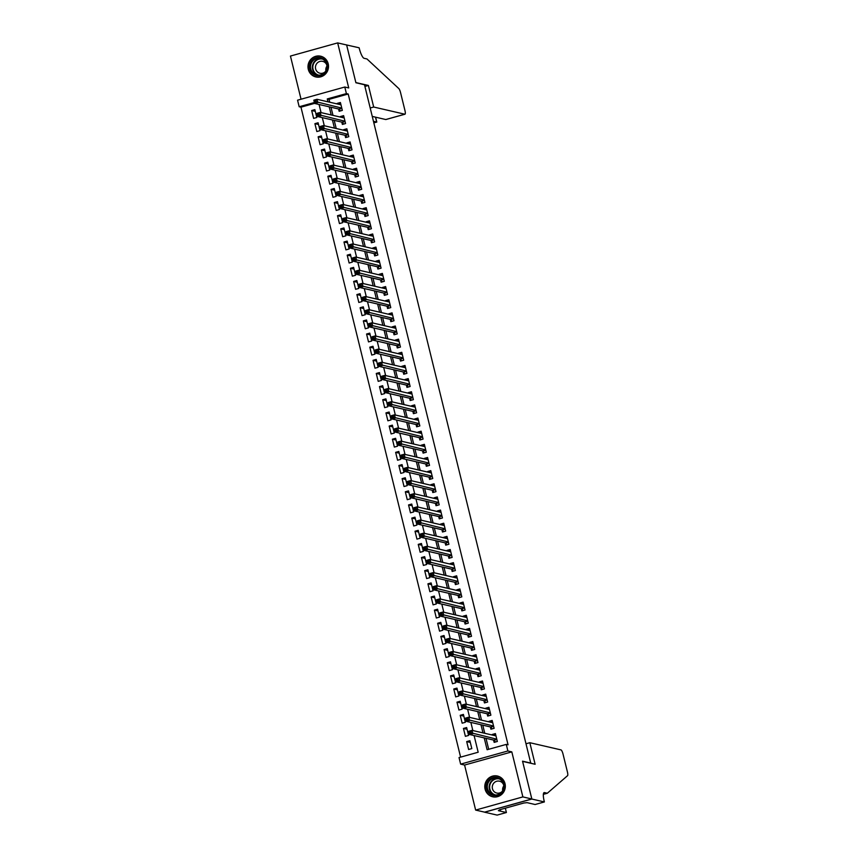 <?xml version="1.0" encoding="UTF-8"?>
<svg xmlns="http://www.w3.org/2000/svg" width="858" height="858" viewBox="0 0 858 858"><rect width="100%" height="100%" fill="white"/><g stroke="black" fill="none" stroke-linecap="round" stroke-linejoin="round"><path stroke-width="1.29" d="M308.301 69.348A10.639 10.253 -77 0 0 315.862 76.941A10.639 10.253 -77 0 0 328.206 63.803A10.639 10.253 -77 0 0 320.645 56.199A10.639 10.253 -77 0 0 308.301 69.348M485.102 789.178A10.639 10.253 -77 0 0 492.664 796.771A10.639 10.253 -77 0 0 505.019 783.622A10.639 10.253 -77 0 0 497.458 776.029A10.639 10.253 -77 0 0 485.102 789.178M314.596 103.368L300.965 107.175L299.174 106.757L297.565 100.182L344.787 87.023L346.407 93.597L327.263 98.927L327.971 101.802M530.77 763.266L364.5 84.749L355.909 82.765L346.621 44.97L337.666 42.9L290.444 56.06L301.04 99.217M531.134 763.159L522.543 761.175L531.831 798.98L484.598 812.14L475.643 810.081L522.876 796.91L511.818 751.887L507.872 750.975L460.639 764.135L459.03 757.56L478.174 752.23L474.088 735.563M511.818 751.887L464.586 765.046L475.643 810.081M464.586 765.046L460.639 764.135M300.965 107.175L460.607 757.121M531.831 798.98L522.876 796.91M338.578 108.977L339.146 111.283L342.331 110.392L340.401 102.51L337.205 103.389L337.344 103.968M341.806 122.126L342.374 124.431L345.56 123.541L343.629 115.648L340.433 116.538L340.572 117.117M345.034 135.274L345.602 137.58L348.788 136.69L346.857 128.797L343.661 129.687L343.801 130.266M348.262 148.423L348.831 150.729L352.027 149.839L350.085 141.945L346.889 142.836L347.04 143.415M351.49 161.572L352.059 163.867L355.255 162.988L353.314 155.094L350.118 155.984L350.268 156.564M354.719 174.721L355.287 177.016L358.483 176.126L356.542 168.243L353.357 169.133L353.496 169.712M357.958 187.87L358.515 190.165L361.711 189.275L359.77 181.392L356.585 182.282L356.724 182.861M361.186 201.019L361.744 203.314L364.94 202.424L362.998 194.541L359.813 195.431L359.952 195.999M364.414 214.157L364.982 216.463L368.168 215.572L366.227 207.69L363.041 208.569L363.181 209.148M367.642 227.306L368.211 229.612L371.396 228.721L369.455 220.828L366.269 221.718L366.409 222.297M370.87 240.454L371.439 242.76L374.624 241.87L372.694 233.977L369.498 234.867L369.637 235.446M374.099 253.603L374.667 255.909L377.852 255.019L375.922 247.125L372.726 248.016L372.865 248.595M377.327 266.752L377.895 269.058L381.081 268.168L379.15 260.274L375.954 261.164L376.094 261.744M380.555 279.901L381.124 282.196L384.32 281.306L382.378 273.423L379.182 274.313L379.333 274.892M383.783 293.05L384.352 295.345L387.548 294.455L385.607 286.572L382.411 287.462L382.561 288.041M387.022 306.199L387.58 308.494L390.776 307.604L388.835 299.721L385.65 300.611L385.789 301.179M390.251 319.348L390.808 321.643L394.004 320.753L392.063 312.87L388.878 313.76L389.017 314.328M393.479 332.486L394.036 334.792L397.233 333.901L395.291 326.008L392.106 326.898L392.245 327.477M396.707 345.635L397.275 347.94L400.461 347.05L398.52 339.157L395.334 340.047L395.474 340.626M399.935 358.783L400.504 361.089L403.689 360.199L401.759 352.306L398.562 353.196L398.702 353.775M403.163 371.932L403.732 374.238L406.917 373.348L404.987 365.454L401.791 366.345L401.93 366.924M406.392 385.081L406.96 387.376L410.145 386.486L408.215 378.603L405.019 379.493L405.158 380.073M409.62 398.23L410.188 400.525L413.384 399.635L411.443 391.752L408.247 392.642L408.397 393.221M412.848 411.379L413.417 413.674L416.613 412.784L414.671 404.901L411.475 405.791L411.625 406.36M416.076 424.528L416.645 426.823L419.841 425.933L417.9 418.05L414.714 418.94L414.854 419.508M419.315 437.666L419.873 439.972L423.069 439.082L421.128 431.188L417.943 432.078L418.082 432.657M422.544 450.815L423.101 453.121L426.297 452.23L424.356 444.337L421.171 445.227L421.31 445.806M425.772 463.964L426.329 466.269L429.526 465.379L427.584 457.486L424.399 458.376L424.538 458.955M429 477.112L429.568 479.418L432.754 478.528L430.813 470.634L427.627 471.525L427.767 472.104M432.228 490.261L432.797 492.556L435.982 491.677L434.051 483.783L430.855 484.673L430.995 485.253M435.456 503.41L436.025 505.705L439.21 504.815L437.28 496.932L434.084 497.822L434.223 498.401M438.685 516.559L439.253 518.854L442.438 517.964L440.508 510.081L437.312 510.971L437.451 511.55M441.913 529.708L442.481 532.003L445.677 531.113L443.736 523.23L440.54 524.12L440.69 524.688M445.141 542.846L445.71 545.152L448.906 544.262L446.964 536.379L443.768 537.258L443.918 537.837M448.38 555.995L448.938 558.301L452.134 557.41L450.193 549.517L447.007 550.407L447.147 550.986M451.608 569.144L452.166 571.449L455.362 570.559L453.421 562.666L450.236 563.556L450.375 564.135M454.837 582.292L455.394 584.598L458.59 583.708L456.649 575.815L453.464 576.705L453.603 577.284M458.065 595.441L458.633 597.736L461.819 596.857L459.877 588.963L456.692 589.854L456.831 590.433M461.293 608.59L461.861 610.885L465.047 609.995L463.116 602.112L459.92 603.002L460.06 603.582M464.521 621.739L465.09 624.034L468.275 623.144L466.344 615.261L463.148 616.151L463.288 616.73M467.749 634.888L468.318 637.183L471.503 636.293L469.573 628.41L466.377 629.3L466.516 629.869M470.978 648.026L471.546 650.332L474.742 649.442L472.801 641.559L469.605 642.438L469.755 643.017M474.206 661.175L474.774 663.481L477.97 662.59L476.029 654.697L472.833 655.587L472.983 656.166M477.434 674.324L478.003 676.63L481.199 675.739L479.257 667.846L476.072 668.736L476.211 669.315M480.673 687.472L481.231 689.778L484.427 688.888L482.486 680.995L479.3 681.885L479.44 682.464M483.901 700.621L484.459 702.927L487.655 702.037L485.714 694.143L482.528 695.034L482.668 695.613M487.13 713.77L487.687 716.065L490.883 715.175L488.942 707.292L485.757 708.182L485.896 708.762M490.358 726.919L490.926 729.214L494.111 728.324L492.17 720.441L488.985 721.331L489.124 721.91M470.302 742.427L466.688 741.591L468.618 749.484L471.814 748.594L469.873 740.701L466.688 741.591M467.074 729.279L463.449 728.442L465.39 736.336L468.586 735.445L466.645 727.552L463.449 728.442M463.835 716.13L460.22 715.293L462.162 723.187L465.358 722.297L463.417 714.403L460.22 715.293M460.607 702.981L456.992 702.144L458.933 710.038L462.13 709.148L460.188 701.265L456.992 702.144M457.378 689.832L453.764 689.006L455.705 696.889L458.891 695.999L456.96 688.116L453.764 689.006M454.15 676.683L450.536 675.857L452.477 683.74L455.662 682.85L453.732 674.967L450.536 675.857M450.922 663.545L447.308 662.708L449.249 670.591L452.434 669.701L450.504 661.818L447.308 662.708M447.694 650.396L444.079 649.56L446.021 657.442L449.206 656.563L447.265 648.669L444.079 649.56M444.465 637.247L440.851 636.411L442.782 644.304L445.978 643.414L444.036 635.521L440.851 636.411M441.237 624.098L437.623 623.262L439.553 631.156L442.749 630.265L440.808 622.372L437.623 623.262M438.009 610.95L434.395 610.113L436.325 618.007L439.521 617.116L437.58 609.223L434.395 610.113M434.77 597.801L431.156 596.964L433.097 604.858L436.293 603.968L434.352 596.085L431.156 596.964M431.542 584.652L427.928 583.826L429.869 591.709L433.065 590.819L431.124 582.936L427.928 583.826M428.314 571.503L424.699 570.677L426.641 578.56L429.826 577.67L427.895 569.787L424.699 570.677M425.085 558.365L421.471 557.528L423.412 565.411L426.598 564.521L424.667 556.638L421.471 557.528M421.857 545.216L418.243 544.38L420.184 552.262L423.369 551.383L421.439 543.489L418.243 544.38M418.629 532.067L415.015 531.231L416.956 539.124L420.141 538.234L418.2 530.341L415.015 531.231M415.401 518.918L411.786 518.082L413.717 525.975L416.913 525.085L414.972 517.192L411.786 518.082M412.172 505.77L408.558 504.933L410.489 512.827L413.685 511.936L411.743 504.043L408.558 504.933M408.944 492.621L405.33 491.784L407.26 499.678L410.456 498.788L408.515 490.894L405.33 491.784M405.716 479.472L402.102 478.646L404.032 486.529L407.228 485.639L405.287 477.756L402.102 478.646M402.477 466.323L398.863 465.497L400.804 473.38L404 472.49L402.059 464.607L398.863 465.497M399.249 453.185L395.635 452.348L397.576 460.231L400.772 459.341L398.831 451.458L395.635 452.348M396.021 440.036L392.406 439.199L394.348 447.082L397.533 446.192L395.602 438.309L392.406 439.199M392.792 426.887L389.178 426.051L391.119 433.944L394.305 433.054L392.374 425.16L389.178 426.051M389.564 413.738L385.95 412.902L387.891 420.795L391.076 419.905L389.146 412.012L385.95 412.902M386.336 400.589L382.722 399.753L384.663 407.647L387.848 406.756L385.907 398.863L382.722 399.753M383.108 387.441L379.493 386.604L381.424 394.498L384.62 393.608L382.679 385.714L379.493 386.604M379.88 374.292L376.265 373.466L378.196 381.349L381.392 380.459L379.451 372.576L376.265 373.466M376.651 361.143L373.037 360.317L374.967 368.2L378.164 367.31L376.222 359.427L373.037 360.317M373.412 348.005L369.798 347.168L371.739 355.051L374.935 354.161L372.994 346.278L369.798 347.168M370.184 334.856L366.57 334.019L368.511 341.902L371.707 341.012L369.766 333.129L366.57 334.019M366.956 321.707L363.342 320.871L365.283 328.764L368.468 327.874L366.538 319.98L363.342 320.871M363.728 308.558L360.113 307.722L362.055 315.615L365.24 314.725L363.309 306.832L360.113 307.722M360.499 295.409L356.885 294.573L358.826 302.466L362.012 301.576L360.081 293.683L356.885 294.573M357.271 282.261L353.657 281.424L355.598 289.318L358.783 288.427L356.842 280.534L353.657 281.424M354.043 269.112L350.429 268.275L352.359 276.169L355.555 275.279L353.614 267.396L350.429 268.275M350.815 255.963L347.2 255.137L349.131 263.02L352.327 262.13L350.386 254.247L347.2 255.137M347.587 242.814L343.972 241.988L345.903 249.871L349.099 248.981L347.158 241.098L343.972 241.988M344.358 229.676L340.744 228.839L342.674 236.722L345.871 235.832L343.929 227.949L340.744 228.839M341.119 216.527L337.505 215.69L339.446 223.573L342.642 222.694L340.701 214.8L337.505 215.69M337.891 203.378L334.277 202.542L336.218 210.435L339.414 209.545L337.473 201.651L334.277 202.542M334.663 190.229L331.049 189.393L332.99 197.286L336.175 196.396L334.245 188.503L331.049 189.393M331.435 177.08L327.82 176.244L329.762 184.138L332.947 183.247L331.016 175.354L327.82 176.244M328.206 163.932L324.592 163.095L326.533 170.989L329.719 170.099L327.788 162.216L324.592 163.095M324.978 150.783L321.364 149.957L323.305 157.84L326.49 156.95L324.549 149.067L321.364 149.957M321.75 137.634L318.136 136.808L320.066 144.691L323.262 143.801L321.321 135.918L318.136 136.808M318.522 124.496L314.907 123.659L316.838 131.542L320.034 130.652L318.093 122.769L314.907 123.659M316.806 117.514L314.865 109.62L311.679 110.51L313.61 118.393L316.806 117.514M484.202 737.901L487.108 749.731L506.263 744.401L508.054 744.808L348.198 94.005L329.054 99.346L329.751 102.22M330.984 107.229L332.99 115.369M334.212 120.377L336.218 128.518M337.441 133.526L339.446 141.667M340.68 146.675L342.674 154.805M343.908 159.824L345.903 167.953M347.136 172.973L349.131 181.102M350.364 186.111L352.359 194.251M353.593 199.26L355.587 207.4M356.821 212.409L358.816 220.549M360.049 225.557L362.055 233.698M363.277 238.706L365.283 246.847M366.505 251.855L368.511 259.995M369.734 265.004L371.739 273.134M372.973 278.153L374.967 286.282M376.201 291.291L378.196 299.431M379.429 304.44L381.424 312.58M382.657 317.589L384.652 325.729M385.886 330.738L387.88 338.878M389.114 343.886L391.109 352.027M392.342 357.035L394.348 365.176M395.57 370.184L397.576 378.314M398.798 383.333L400.804 391.462M402.037 396.471L404.032 404.611M405.266 409.62L407.26 417.76M408.494 422.769L410.489 430.909M411.722 435.918L413.717 444.058M414.95 449.066L416.945 457.207M418.178 462.215L420.173 470.356M421.407 475.364L423.412 483.494M424.635 488.513L426.641 496.643M427.863 501.651L429.869 509.791M431.091 514.8L433.097 522.94M434.33 527.949L436.325 536.089M437.559 541.098L439.553 549.238M440.787 554.247L442.782 562.387M444.015 567.395L446.01 575.536M447.243 580.544L449.238 588.674M450.471 593.693L452.466 601.823M453.7 606.842L455.705 614.971M456.928 619.98L458.933 628.12M460.156 633.129L462.162 641.269M463.395 646.278L465.39 654.418M466.623 659.427L468.618 667.567M469.852 672.575L471.846 680.716M473.08 685.724L475.075 693.865M476.308 698.873L478.303 707.003M479.536 712.022L481.531 720.152M482.764 725.16L484.759 733.3M485.993 738.309L488.695 749.291M493.586 740.068L494.154 742.363L497.34 741.473L495.409 733.59L492.213 734.48L492.353 735.049M344.787 87.023L348.734 87.934L337.666 42.9M348.198 94.005L346.407 93.597M506.263 744.401L507.872 750.975M314.393 102.52L299.174 106.757M472.855 730.555L470.86 722.415M469.626 717.406L467.621 709.266M466.398 704.257L464.392 696.117M463.17 691.108L461.164 682.979M459.931 677.959L457.936 669.83M456.703 664.811L454.708 656.681M453.474 651.672L451.48 643.532M450.246 638.524L448.251 630.383M447.018 625.375L445.023 617.234M443.79 612.226L441.795 604.086M440.562 599.077L438.556 590.937M437.333 585.928L435.328 577.799M434.105 572.779L432.1 564.65M430.877 559.63L428.871 551.501M427.638 546.492L425.643 538.352M424.41 533.344L422.415 525.203M421.181 520.195L419.187 512.054M417.953 507.046L415.958 498.906M414.725 493.897L412.73 485.757M411.497 480.748L409.502 472.608M408.269 467.599L406.263 459.47M405.04 454.45L403.035 446.321M401.812 441.312L399.807 433.172M398.573 428.163L396.578 420.023M395.345 415.015L393.35 406.874M392.117 401.866L390.122 393.725M388.889 388.717L386.894 380.577M385.66 375.568L383.665 367.428M382.432 362.419L380.437 354.29M379.204 349.27L377.198 341.141M375.976 336.132L373.97 327.992M372.747 322.983L370.742 314.843M369.519 309.835L367.514 301.694M366.28 296.686L364.285 288.545M363.052 283.537L361.057 275.397M359.824 270.388L357.829 262.248M356.596 257.239L354.601 249.11M353.367 244.09L351.372 235.961M350.139 230.941L348.144 222.812M346.911 217.803L344.905 209.663M343.683 204.654L341.677 196.514M340.454 191.506L338.449 183.365M337.215 178.357L335.221 170.216M333.987 165.208L331.992 157.068M330.759 152.059L328.764 143.929M327.531 138.91L325.536 130.781M324.303 125.761L322.308 117.632M321.074 112.623L319.079 104.483M329.193 106.821L331.199 114.951M332.421 119.959L334.427 128.099M335.65 133.108L337.655 141.248M338.889 146.257L340.883 154.397M342.117 159.406L344.112 167.546M345.345 172.555L347.34 180.695M348.573 185.703L350.568 193.844M351.801 198.852L353.796 206.982M355.03 212.001L357.025 220.131M358.258 225.15L360.263 233.279M361.486 238.288L363.492 246.428M364.714 251.437L366.72 259.577M367.953 264.586L369.948 272.726M371.182 277.735L373.176 285.875M374.41 290.883L376.405 299.024M377.638 304.032L379.633 312.162M380.866 317.181L382.861 325.311M384.094 330.33L386.089 338.46M387.323 343.468L389.328 351.608M390.551 356.617L392.556 364.757M393.779 369.766L395.785 377.906M397.007 382.915L399.013 391.055M400.246 396.064L402.241 404.204M403.474 409.212L405.469 417.353M406.703 422.361L408.698 430.491M409.931 435.51L411.926 443.64M413.159 448.648L415.154 456.788M416.387 461.797L418.382 469.937M419.616 474.946L421.621 483.086M422.844 488.095L424.849 496.235M426.072 501.244L428.078 509.384M429.311 514.392L431.306 522.533M432.539 527.541L434.534 535.671M435.767 540.69L437.762 548.82M438.996 553.828L440.991 561.969M442.224 566.977L444.219 575.117M445.452 580.126L447.447 588.266M448.68 593.275L450.675 601.415M451.909 606.424L453.914 614.564M455.137 619.573L457.142 627.713M458.365 632.721L460.371 640.851M461.604 645.87L463.599 654M464.832 659.019L466.827 667.149M468.06 672.157L470.055 680.297M471.289 685.306L473.284 693.446M474.517 698.455L476.512 706.595M477.745 711.604L479.74 719.744M480.973 724.753L482.979 732.893M329.054 99.346L327.263 98.927M495.055 735.134L492.213 734.48M315.294 111.347L311.679 110.51M491.827 721.986L488.985 721.331M488.599 708.837L485.757 708.182M485.371 695.688L482.528 695.034M482.142 682.539L479.3 681.885M478.914 669.39L476.072 668.736M475.686 656.252L472.833 655.587M472.458 643.103L469.605 642.438M469.229 629.954L466.377 629.3M466.001 616.805L463.148 616.151M462.762 603.657L459.92 603.002M459.534 590.508L456.692 589.854M456.306 577.359L453.464 576.705M453.078 564.21L450.236 563.556M449.849 551.072L447.007 550.407M446.621 537.923L443.768 537.258M443.393 524.774L440.54 524.12M440.165 511.625L437.312 510.971M436.936 498.477L434.084 497.822M433.698 485.328L430.855 484.673M430.469 472.179L427.627 471.525M427.241 459.03L424.399 458.376M424.013 445.892L421.171 445.227M420.785 432.743L417.943 432.078M417.556 419.594L414.714 418.94M414.328 406.445L411.475 405.791M411.1 393.296L408.247 392.642M407.872 380.148L405.019 379.493M404.644 366.999L401.791 366.345M401.405 353.85L398.562 353.196M398.176 340.712L395.334 340.047M394.948 327.563L392.106 326.898M391.72 314.414L388.878 313.76M388.492 301.265L385.65 300.611M385.263 288.116L382.411 287.462M382.035 274.968L379.182 274.313M378.807 261.819L375.954 261.164M375.579 248.67L372.726 248.016M372.34 235.521L369.498 234.867M369.112 222.383L366.269 221.718M365.883 209.234L363.041 208.569M362.655 196.085L359.813 195.431M359.427 182.936L356.585 182.282M356.199 169.787L353.357 169.133M352.97 156.639L350.118 155.984M349.742 143.49L346.889 142.836M346.514 130.341L343.661 129.687M343.286 117.203L340.433 116.538M340.047 104.054L337.205 103.389M493.994 735.435L495.742 734.941M495.431 742.009L493.876 740.132L469.626 734.534L468.822 731.252L472.007 730.362L495.967 735.885M470.827 731.509L472.007 730.362L472.822 733.644L469.626 734.534L469.873 733.172L471.149 732.818L470.827 731.509L469.551 731.863L469.873 733.172M496.782 739.178L471.149 732.818M468.822 731.252L469.551 731.863M501.716 779.954A9.213 8.87 103 0 1 501.544 792.953A9.213 8.87 103 0 1 488.974 792.985A9.213 8.87 103 0 1 489.146 779.986A9.213 8.87 103 0 1 501.716 779.954M489.628 792.545A8.526 8.215 -77 0 0 502.681 790.593A8.526 8.215 -77 0 0 497.447 778.195A8.526 8.215 -77 0 0 489.628 792.545M503.635 784.909A6.07 5.845 -77 0 0 493.05 784.201A6.07 5.845 -77 0 0 502.112 791.505M499.753 776.876A10.575 10.189 -77 0 0 488.03 793.95A10.575 10.189 -77 0 0 495.109 797.028M502.681 790.593A6.07 5.845 103 0 1 503.743 785.971M324.914 60.124A9.213 8.87 103 0 1 324.732 73.123A9.213 8.87 103 0 1 312.173 73.155A9.213 8.87 103 0 1 312.344 60.157A9.213 8.87 103 0 1 324.914 60.124M312.816 72.715A8.526 8.215 -77 0 0 325.868 70.764A8.526 8.215 -77 0 0 320.635 58.376A8.526 8.215 -77 0 0 312.816 72.715M326.823 65.079A6.07 5.845 -77 0 0 316.237 64.371A6.07 5.845 -77 0 0 325.311 71.675M322.951 57.046A10.575 10.189 -77 0 0 311.229 74.12A10.575 10.189 -77 0 0 318.297 77.199M325.879 70.764A6.07 5.845 103 0 1 326.941 66.141M529.826 742.706L560.982 749.892A4.097 0.976 74.4 0 1 563.03 754.085L567.438 772.028A4.097 0.976 74.4 0 1 567.556 775.675L547.307 793.253L544.444 792.588A9.556 2.274 74.4 0 0 544.144 792.588A9.556 2.274 74.4 0 0 544.197 801.211L544.38 801.94L531.842 799.045L522.586 761.378L535.124 764.264L529.826 742.706L526.351 743.672M543.361 794.347L547.307 793.253M531.842 799.045L484.609 812.204L497.147 815.1L506.402 812.515L498.38 810.671L500.3 809.587M544.38 801.94L535.124 804.514L527.102 802.659L523.981 802.981L499.345 809.855L500.418 810.102M506.402 812.515L505.341 808.182M373.487 121.31L376.694 122.061L375.493 117.16M346.611 44.895L355.856 82.572L368.393 85.457L373.691 107.025L404.847 114.211A4.097 0.976 74.4 0 0 404.976 114.211A4.097 0.976 74.4 0 0 404.955 110.51L400.547 92.567A4.097 0.976 74.4 0 0 398.788 88.546L366.956 58.955L364.082 58.301A9.556 2.274 -105.6 0 1 359.32 48.52L359.137 47.791L346.482 44.938M368.393 85.457L364.918 86.433M373.691 107.025L370.216 107.99M372.286 116.42L385.768 119.53L404.847 114.211M376.812 122.029L373.863 122.844L376.801 122.061L375.632 117.192M490.765 722.286L492.513 721.793M492.202 728.86L490.647 726.983L466.398 721.385L465.594 718.103L468.779 717.213L492.739 722.736M467.599 718.361L468.779 717.213L469.594 720.495L466.398 721.385L466.645 720.023L467.921 719.669L467.599 718.361L466.323 718.714L466.645 720.023M493.543 726.029L467.921 719.669M465.594 718.103L466.323 718.714M487.537 709.137L489.274 708.654M488.974 715.711L487.419 713.835L463.17 708.236L462.365 704.954L465.551 704.064L489.51 709.587M464.371 705.212L465.551 704.064L466.366 707.346L463.17 708.236L463.417 706.885L464.693 706.52L464.371 705.212L463.095 705.566L463.417 706.885M490.315 712.88L464.693 706.52M462.365 704.954L463.095 705.566M484.298 695.988L486.046 695.506M485.735 702.563L484.18 700.686L459.942 695.098L459.137 691.805L462.323 690.915L486.282 696.449M461.143 692.063L462.323 690.915L463.127 694.208L459.942 695.098L460.188 693.736L461.465 693.382L461.143 692.063L459.867 692.417L460.188 693.736M487.087 699.731L461.465 693.382M459.137 691.805L459.867 692.417M481.07 682.839L482.818 682.357M482.507 689.414L480.952 687.537L456.713 681.949L455.898 678.657L459.094 677.766L483.054 683.3M457.915 678.914L459.094 677.766L459.899 681.059L456.713 681.949L456.96 680.587L458.236 680.233L457.915 678.914L456.638 679.268L456.96 680.587M483.858 686.582L458.236 680.233M455.898 678.657L456.638 679.268M477.842 669.69L479.59 669.208M479.279 676.276L477.724 674.388L453.485 668.8L452.67 665.508L455.866 664.618L479.826 670.152M454.686 665.765L455.866 664.618L456.671 667.91L453.485 668.8L453.732 667.438L455.008 667.084L454.686 665.765L453.41 666.119L453.732 667.438M480.63 673.433L455.008 667.084M452.67 665.508L453.41 666.119M474.613 656.542L476.362 656.059M476.051 663.127L474.495 661.25L450.257 655.651L449.442 652.359L452.638 651.479L476.598 657.003M451.458 652.616L452.638 651.479L453.442 654.761L450.257 655.651L450.504 654.289L451.78 653.935L451.458 652.616L450.182 652.97L450.504 654.289M477.402 660.285L451.78 653.935M449.442 652.359L450.182 652.97M471.385 643.403L473.133 642.91M472.822 649.978L471.267 648.101L447.018 642.503L446.214 639.221L449.41 638.331L473.369 643.854M448.23 639.467L449.41 638.331L450.214 641.612L447.018 642.503L447.275 641.14L448.552 640.787L448.23 639.467L446.954 639.832L447.275 641.14M474.174 647.146L448.552 640.787M446.214 639.221L446.954 639.832M468.157 630.255L469.905 629.761M469.594 636.829L468.039 634.952L443.79 629.354L442.985 626.072L446.181 625.182L470.13 630.705M445.002 626.329L446.181 625.182L446.986 628.464L443.79 629.354L444.047 627.992L445.323 627.638L445.002 626.329L443.715 626.683L444.047 627.992M470.945 633.998L445.323 627.638M442.985 626.072L443.715 626.683M464.929 617.106L466.677 616.612M466.366 623.68L464.811 621.803L440.562 616.205L439.757 612.923L442.942 612.033L466.902 617.556M441.763 613.18L442.942 612.033L443.758 615.315L440.562 616.205L440.808 614.843L442.095 614.489L441.763 613.18L440.486 613.534L440.808 614.843M467.717 620.849L442.095 614.489M439.757 612.923L440.486 613.534M461.701 603.957L463.449 603.464M463.138 610.531L461.583 608.654L437.333 603.056L436.529 599.774L439.714 598.884L463.674 604.407M438.535 600.032L439.714 598.884L440.529 602.166L437.333 603.056L437.58 601.705L438.856 601.34L438.535 600.032L437.258 600.385L437.58 601.705M464.489 607.7L438.856 601.34M436.529 599.774L437.258 600.385M458.472 590.808L460.22 590.325M459.909 597.383L458.354 595.506L434.105 589.918L433.301 586.625L436.486 585.735L460.446 591.269M435.306 586.883L436.486 585.735L437.301 589.028L434.105 589.918L434.352 588.556L435.628 588.202L435.306 586.883L434.03 587.237L434.352 588.556M461.25 594.551L435.628 588.202M433.301 586.625L434.03 587.237M455.244 577.659L456.982 577.177M456.681 584.234L455.115 582.357L430.877 576.769L430.072 573.476L433.258 572.586L457.217 578.12M432.078 573.734L433.258 572.586L434.062 575.879L430.877 576.769L431.124 575.407L432.4 575.053L432.078 573.734L430.802 574.088L431.124 575.407M458.022 581.402L432.4 575.053M430.072 573.476L430.802 574.088M452.005 564.51L453.753 564.028M453.442 571.096L451.887 569.208L427.649 563.62L426.844 560.328L430.03 559.437L453.989 564.972M428.85 560.585L430.03 559.437L430.834 562.73L427.649 563.62L427.895 562.258L429.172 561.904L428.85 560.585L427.574 560.939L427.895 562.258M454.794 568.253L429.172 561.904M426.844 560.328L427.574 560.939M448.777 551.362L450.525 550.879M450.214 557.947L448.659 556.059L424.42 550.471L423.605 547.179L426.801 546.289L450.761 551.823M425.622 547.436L426.801 546.289L427.606 549.581L424.42 550.471L424.667 549.109L425.943 548.755L425.622 547.436L424.345 547.79L424.667 549.109M451.565 555.105L425.943 548.755M423.605 547.179L424.345 547.79M445.549 538.213L447.297 537.73M446.986 544.798L445.431 542.921L421.192 537.322L420.377 534.041L423.573 533.15L447.533 538.674M422.393 534.287L423.573 533.15L424.378 536.432L421.192 537.322L421.439 535.96L422.715 535.606L422.393 534.287L421.117 534.652L421.439 535.96M448.337 541.966L422.715 535.606M420.377 534.041L421.117 534.652M442.32 525.075L444.069 524.581M443.758 531.649L442.202 529.772L417.953 524.174L417.149 520.892L420.345 520.002L444.305 525.525M419.165 521.149L420.345 520.002L421.149 523.283L417.953 524.174L418.211 522.812L419.487 522.458L419.165 521.149L417.889 521.503L418.211 522.812M445.109 528.818L419.487 522.458M417.149 520.892L417.889 521.503M439.092 511.926L440.84 511.432M440.529 518.5L438.974 516.623L414.725 511.025L413.921 507.743L417.117 506.853L441.066 512.376M415.937 508L417.117 506.853L417.921 510.135L414.725 511.025L414.982 509.663L416.259 509.309L415.937 508L414.661 508.354L414.982 509.663M441.881 515.669L416.259 509.309M413.921 507.743L414.661 508.354M435.864 498.777L437.612 498.284M437.301 505.351L435.746 503.474L411.497 497.876L410.692 494.594L413.888 493.704L437.837 499.227M412.698 494.851L413.888 493.704L414.693 496.986L411.497 497.876L411.754 496.525L413.03 496.16L412.698 494.851L411.422 495.205L411.754 496.525M438.653 502.52L413.03 496.16M410.692 494.594L411.422 495.205M432.636 485.628L434.384 485.145M434.073 492.202L432.518 490.326L408.269 484.727L407.464 481.445L410.65 480.555L434.609 486.089M409.47 481.703L410.65 480.555L411.465 483.848L408.269 484.727L408.515 483.376L409.792 483.011L409.47 481.703L408.194 482.057L408.515 483.376M435.424 489.371L409.792 483.011M407.464 481.445L408.194 482.057M429.408 472.479L431.156 471.997M430.845 479.054L429.29 477.177L405.04 471.589L404.236 468.296L407.421 467.406L431.381 472.94M406.242 468.554L407.421 467.406L408.236 470.699L405.04 471.589L405.287 470.227L406.563 469.873L406.242 468.554L404.965 468.908L405.287 470.227M432.185 476.222L406.563 469.873M404.236 468.296L404.965 468.908M426.179 459.33L427.917 458.848M427.616 465.915L426.061 464.028L401.812 458.44L401.008 455.148L404.193 454.257L428.153 459.791M403.013 455.405L404.193 454.257L405.008 457.55L401.812 458.44L402.059 457.078L403.335 456.724L403.013 455.405L401.737 455.759L402.059 457.078M428.957 463.073L403.335 456.724M401.008 455.148L401.737 455.759M422.951 446.181L424.689 445.699M424.378 452.767L422.822 450.879L398.584 445.291L397.78 441.999L400.965 441.109L424.924 446.643M399.785 442.256L400.965 441.109L401.769 444.401L398.584 445.291L398.831 443.929L400.107 443.575L399.785 442.256L398.509 442.61L398.831 443.929M425.729 449.924L400.107 443.575M397.78 441.999L398.509 442.61M419.712 433.033L421.46 432.55M421.149 439.618L419.594 437.741L395.356 432.142L394.541 428.861L397.737 427.97L421.696 433.494M396.557 429.107L397.737 427.97L398.541 431.252L395.356 432.142L395.602 430.78L396.879 430.426L396.557 429.107L395.281 429.472L395.602 430.78M422.501 436.776L396.879 430.426M394.541 428.861L395.281 429.472M416.484 419.894L418.232 419.401M417.921 426.469L416.366 424.592L392.127 418.994L391.312 415.712L394.508 414.822L418.468 420.345M393.329 415.958L394.508 414.822L395.313 418.103L392.127 418.994L392.374 417.631L393.65 417.278L393.329 415.958L392.052 416.323L392.374 417.631M419.272 423.637L393.65 417.278M391.312 415.712L392.052 416.323M413.256 406.746L415.004 406.252M414.693 413.32L413.138 411.443L388.899 405.845L388.084 402.563L391.28 401.673L415.24 407.196M390.1 402.82L391.28 401.673L392.085 404.955L388.899 405.845L389.146 404.483L390.422 404.129L390.1 402.82L388.824 403.174L389.146 404.483M416.044 410.489L390.422 404.129M388.084 402.563L388.824 403.174M410.027 393.597L411.776 393.103M411.465 400.171L409.909 398.294L385.66 392.696L384.856 389.414L388.052 388.524L412.012 394.047M386.872 389.671L388.052 388.524L388.856 391.806L385.66 392.696L385.918 391.334L387.194 390.98L386.872 389.671L385.596 390.025L385.918 391.334M412.816 397.34L387.194 390.98M384.856 389.414L385.596 390.025M406.799 380.448L408.547 379.965M408.236 387.022L406.681 385.145L382.432 379.547L381.628 376.265L384.824 375.375L408.773 380.898M383.644 376.523L384.824 375.375L385.628 378.668L382.432 379.547L382.689 378.196L383.966 377.831L383.644 376.523L382.368 376.876L382.689 378.196M409.588 384.191L383.966 377.831M381.628 376.265L382.368 376.876M403.571 367.299L405.319 366.816M405.008 373.874L403.453 371.997L379.204 366.409L378.399 363.116L381.596 362.226L405.544 367.76M380.405 363.374L381.596 362.226L382.4 365.519L379.204 366.409L379.461 365.047L380.738 364.693L380.405 363.374L379.129 363.728L379.461 365.047M406.36 371.042L380.738 364.693M378.399 363.116L379.129 363.728M400.343 354.15L402.091 353.668M401.78 360.725L400.225 358.848L375.976 353.26L375.171 349.967L378.357 349.077L402.316 354.611M377.177 350.225L378.357 349.077L379.172 352.37L375.976 353.26L376.222 351.898L377.499 351.544L377.177 350.225L375.901 350.579L376.222 351.898M403.131 357.893L377.499 351.544M375.171 349.967L375.901 350.579M397.115 341.001L398.863 340.519M398.552 347.587L396.997 345.699L372.747 340.111L371.943 336.819L375.128 335.928L399.088 341.463M373.949 337.076L375.128 335.928L375.943 339.221L372.747 340.111L372.994 338.749L374.27 338.395L373.949 337.076L372.672 337.43L372.994 338.749M399.892 344.744L374.27 338.395M371.943 336.819L372.672 337.43M393.886 327.853L395.624 327.37M395.324 334.438L393.758 332.561L369.519 326.962L368.715 323.67L371.9 322.79L395.86 328.314M370.72 323.927L371.9 322.79L372.704 326.072L369.519 326.962L369.766 325.6L371.042 325.246L370.72 323.927L369.444 324.292L369.766 325.6M396.664 331.596L371.042 325.246M368.715 323.67L369.444 324.292M390.647 314.714L392.396 314.221M392.085 321.289L390.529 319.412L366.291 313.814L365.487 310.532L368.672 309.641L392.632 315.165M367.492 310.778L368.672 309.641L369.476 312.923L366.291 313.814L366.538 312.451L367.814 312.098L367.492 310.778L366.216 311.143L366.538 312.451M393.436 318.457L367.814 312.098M365.487 310.532L366.216 311.143M387.419 301.566L389.167 301.072M388.856 308.14L387.301 306.263L363.063 300.665L362.248 297.383L365.444 296.493L389.403 302.016M364.264 297.64L365.444 296.493L366.248 299.774L363.063 300.665L363.309 299.303L364.586 298.949L364.264 297.64L362.988 297.994L363.309 299.303M390.208 305.309L364.586 298.949M362.248 297.383L362.988 297.994M384.191 288.417L385.939 287.923M385.628 294.991L384.073 293.114L359.834 287.516L359.019 284.234L362.215 283.344L386.175 288.867M361.036 284.491L362.215 283.344L363.02 286.626L359.834 287.516L360.081 286.154L361.357 285.8L361.036 284.491L359.759 284.845L360.081 286.154M386.979 292.16L361.357 285.8M359.019 284.234L359.759 284.845M380.963 275.268L382.711 274.785M382.4 281.842L380.845 279.965L356.596 274.367L355.791 271.085L358.987 270.195L382.947 275.718M357.807 271.343L358.987 270.195L359.792 273.477L356.596 274.367L356.853 273.016L358.129 272.651L357.807 271.343L356.531 271.696L356.853 273.016M383.751 279.011L358.129 272.651M355.791 271.085L356.531 271.696M377.734 262.119L379.483 261.636M379.172 268.693L377.617 266.817L353.367 261.229L352.563 257.936L355.759 257.046L379.719 262.58M354.579 258.194L355.759 257.046L356.563 260.339L353.367 261.229L353.625 259.867L354.901 259.513L354.579 258.194L353.303 258.548L353.625 259.867M380.523 265.862L354.901 259.513M352.563 257.936L353.303 258.548M374.506 248.97L376.254 248.488M375.943 255.545L374.388 253.668L350.139 248.08L349.335 244.787L352.531 243.897L376.48 249.431M351.34 245.045L352.531 243.897L353.335 247.19L350.139 248.08L350.396 246.718L351.673 246.364L351.34 245.045L350.064 245.399L350.396 246.718M377.295 252.713L351.673 246.364M349.335 244.787L350.064 245.399M371.278 235.821L373.026 235.339M372.715 242.406L371.16 240.519L346.911 234.931L346.106 231.639L349.292 230.748L373.251 236.282M348.112 231.896L349.292 230.748L350.107 234.041L346.911 234.931L347.158 233.569L348.434 233.215L348.112 231.896L346.836 232.25L347.158 233.569M374.067 239.564L348.434 233.215M346.106 231.639L346.836 232.25M368.05 222.672L369.798 222.19M369.487 229.258L367.932 227.381L343.683 221.782L342.878 218.49L346.064 217.61L370.023 223.134M344.884 218.747L346.064 217.61L346.879 220.892L343.683 221.782L343.929 220.42L345.206 220.066L344.884 218.747L343.608 219.101L343.929 220.42M370.828 226.415L345.206 220.066M342.878 218.49L343.608 219.101M364.822 209.534L366.559 209.041M366.259 216.109L364.704 214.232L340.454 208.633L339.65 205.352L342.835 204.461L366.795 209.985M341.656 205.598L342.835 204.461L343.65 207.743L340.454 208.633L340.701 207.271L341.977 206.917L341.656 205.598L340.379 205.963L340.701 207.271M367.599 213.277L341.977 206.917M339.65 205.352L340.379 205.963M361.593 196.385L363.331 195.892M363.02 202.96L361.465 201.083L337.226 195.485L336.422 192.203L339.607 191.313L363.567 196.836M338.427 192.46L339.607 191.313L340.411 194.594L337.226 195.485L337.473 194.123L338.749 193.769L338.427 192.46L337.151 192.814L337.473 194.123M364.371 200.129L338.749 193.769M336.422 192.203L337.151 192.814M358.354 183.237L360.103 182.743M359.792 189.811L358.236 187.934L333.998 182.336L333.183 179.054L336.379 178.164L360.339 183.687M335.199 179.311L336.379 178.164L337.183 181.446L333.998 182.336L334.245 180.974L335.521 180.62L335.199 179.311L333.923 179.665L334.245 180.974M361.143 186.98L335.521 180.62M333.183 179.054L333.923 179.665M355.126 170.088L356.874 169.594M356.563 176.662L355.008 174.785L330.77 169.187L329.955 165.905L333.151 165.015L357.11 170.538M331.971 166.162L333.151 165.015L333.955 168.297L330.77 169.187L331.016 167.836L332.293 167.471L331.971 166.162L330.695 166.516L331.016 167.836M357.915 173.831L332.293 167.471M329.955 165.905L330.695 166.516M351.898 156.939L353.646 156.456M353.335 163.513L351.78 161.636L327.541 156.049L326.726 152.756L329.922 151.866L353.882 157.4M328.743 153.014L329.922 151.866L330.727 155.159L327.541 156.049L327.788 154.687L329.064 154.333L328.743 153.014L327.466 153.368L327.788 154.687M354.686 160.682L329.064 154.333M326.726 152.756L327.466 153.368M348.67 143.79L350.418 143.307M350.107 150.364L348.552 148.488L324.303 142.9L323.498 139.607L326.694 138.717L350.654 144.251M325.514 139.865L326.694 138.717L327.499 142.01L324.303 142.9L324.56 141.538L325.836 141.184L325.514 139.865L324.238 140.219L324.56 141.538M351.458 147.533L325.836 141.184M323.498 139.607L324.238 140.219M345.442 130.641L347.19 130.159M346.879 137.226L345.324 135.339L321.074 129.751L320.27 126.458L323.466 125.568L347.415 131.102M322.286 126.716L323.466 125.568L324.27 128.861L321.074 129.751L321.332 128.389L322.608 128.035L322.286 126.716L321.01 127.07L321.332 128.389M348.23 134.384L322.608 128.035M320.27 126.458L321.01 127.07M342.213 117.492L343.961 117.01M343.65 124.078L342.095 122.19L317.846 116.602L317.042 113.31L320.238 112.419L344.187 117.954M319.047 113.567L320.238 112.419L321.042 115.712L317.846 116.602L318.104 115.24L319.38 114.886L319.047 113.567L317.771 113.921L318.104 115.24M345.002 121.235L319.38 114.886M317.042 113.31L317.771 113.921M338.985 104.344L340.733 103.861M340.422 110.929L338.867 109.052L314.618 103.453L313.814 100.172L316.999 99.281L340.958 104.805M315.819 100.418L316.999 99.281L317.814 102.563L314.618 103.453L314.865 102.091L316.141 101.737L315.819 100.418L314.543 100.783L314.865 102.091M341.774 108.097L316.141 101.737M313.814 100.172L314.543 100.783M496.846 739.467L494.026 740.261M496.814 739.306L493.876 740.132M494.551 794.98A8.526 8.215 103 0 1 498.359 778.474M499.41 778.946A8.248 7.947 -77 0 0 491.859 792.813A8.248 7.947 -77 0 0 495.709 795.012M317.75 75.15A8.526 8.215 103 0 1 321.557 58.644M322.608 59.116A8.248 7.947 -77 0 0 315.058 72.994A8.248 7.947 -77 0 0 318.897 75.193M543.875 792.749L544.444 792.588M493.618 726.318L490.797 727.112M493.586 726.168L490.647 726.983M490.39 713.17L487.569 713.963M490.347 713.019L487.419 713.835M487.162 700.031L484.341 700.814M487.119 699.871L484.18 700.686M483.933 686.883L481.113 687.666M483.891 686.722L480.952 687.537M480.705 673.734L477.885 674.517M480.662 673.573L477.724 674.388M477.477 660.585L474.656 661.368M477.434 660.424L474.495 661.25M474.249 647.436L471.428 648.219M474.206 647.275L471.267 648.101M471.01 634.287L468.2 635.07M470.978 634.126L468.039 634.952M467.782 621.138L464.961 621.932M467.749 620.988L464.811 621.803M464.553 607.99L461.733 608.783M464.521 607.839L461.583 608.654M461.325 594.851L458.504 595.634M461.293 594.691L458.354 595.506M458.097 581.703L455.276 582.485M458.054 581.542L455.115 582.357M454.869 568.554L452.048 569.337M454.826 568.393L451.887 569.208M451.64 555.405L448.82 556.188M451.598 555.244L448.659 556.059M448.412 542.256L445.592 543.039M448.369 542.095L445.431 542.921M445.184 529.107L442.363 529.89M445.141 528.946L442.202 529.772M441.956 515.958L439.135 516.752M441.913 515.797L438.974 516.623M438.717 502.809L435.896 503.603M438.685 502.659L435.746 503.474M435.489 489.671L432.668 490.454M435.456 489.51L432.518 490.326M432.26 476.522L429.44 477.305M432.228 476.362L429.29 477.177M429.032 463.374L426.212 464.157M428.989 463.213L426.061 464.028M425.804 450.225L422.983 451.008M425.761 450.064L422.822 450.879M422.576 437.076L419.755 437.859M422.533 436.915L419.594 437.741M419.348 423.927L416.527 424.71M419.305 423.766L416.366 424.592M416.119 410.778L413.299 411.572M416.076 410.617L413.138 411.443M412.891 397.629L410.07 398.423M412.848 397.479L409.909 398.294M409.652 384.491L406.842 385.274M409.62 384.33L406.681 385.145M406.424 371.342L403.603 372.125M406.392 371.182L403.453 371.997M403.196 358.194L400.375 358.976M403.163 358.033L400.225 358.848M399.967 345.045L397.147 345.828M399.935 344.884L396.997 345.699M396.739 331.896L393.919 332.679M396.696 331.735L393.758 332.561M393.511 318.747L390.69 319.53M393.468 318.586L390.529 319.412M390.283 305.598L387.462 306.392M390.24 305.437L387.301 306.263M387.055 292.449L384.234 293.243M387.012 292.299L384.073 293.114M383.826 279.3L381.006 280.094M383.783 279.15L380.845 279.965M380.598 266.162L377.777 266.945M380.555 266.001L377.617 266.817M377.359 253.013L374.538 253.796M377.327 252.853L374.388 253.668M374.131 239.865L371.31 240.648M374.099 239.704L371.16 240.519M370.903 226.716L368.082 227.499M370.87 226.555L367.932 227.381M367.674 213.567L364.854 214.35M367.632 213.406L364.704 214.232M364.446 200.418L361.626 201.201M364.403 200.257L361.465 201.083M361.218 187.269L358.397 188.063M361.175 187.119L358.236 187.934M357.99 174.12L355.169 174.914M357.947 173.97L355.008 174.785M354.762 160.982L351.941 161.765M354.719 160.821L351.78 161.636M351.533 147.833L348.713 148.616M351.49 147.673L348.552 148.488M348.305 134.685L345.484 135.467M348.262 134.524L345.324 135.339M345.066 121.536L342.245 122.319M345.034 121.375L342.095 122.19M341.838 108.387L339.017 109.17M341.806 108.226L338.867 109.052M497.726 776.168L498.562 776.361M492.975 796.771L493.811 796.964M320.913 56.338L321.761 56.531M316.162 76.941L317.01 77.134M404.976 114.211L385.928 119.519"/></g></svg>
